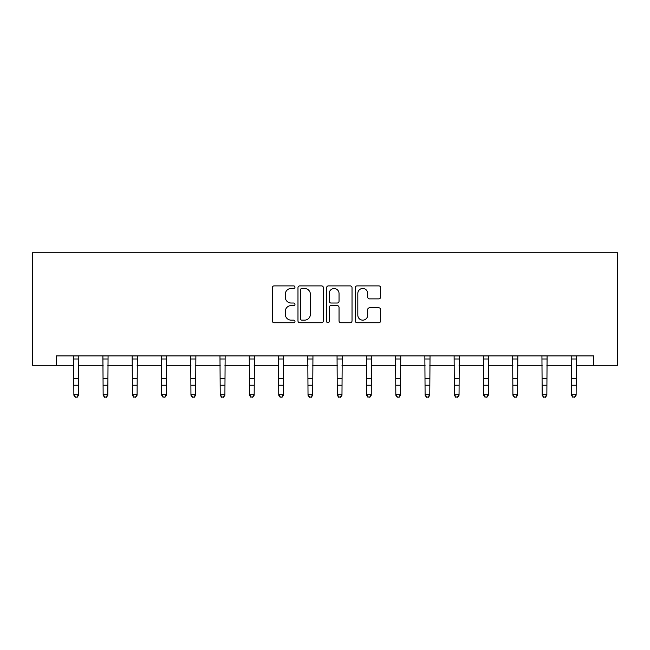 <?xml version="1.0" encoding="UTF-8"?>
<svg xmlns="http://www.w3.org/2000/svg" width="650" height="650" viewBox="0 0 650 650"><rect width="100%" height="100%" fill="white"/><g stroke="black" fill="none" stroke-linecap="round" stroke-linejoin="round"><path stroke-width="0.97" d="M294.978 287.186A1.292 1.292 0 0 0 293.694 285.894L274.121 285.894A1.844 1.844 0 0 0 272.285 287.739L272.285 320.889A1.844 1.844 0 0 0 274.121 322.725L293.694 322.725A1.292 1.292 0 0 0 294.978 321.441A1.292 1.292 0 0 0 293.694 320.149L291.159 320.149A5.891 5.891 0 0 1 285.269 314.259L285.269 311.496A5.891 5.891 0 0 1 291.159 305.598L293.694 305.598A1.292 1.292 0 0 0 294.978 304.314A1.292 1.292 0 0 0 293.694 303.022L291.159 303.022A5.891 5.891 0 0 1 285.269 297.131L285.269 294.369A5.891 5.891 0 0 1 291.159 288.47L293.694 288.47A1.292 1.292 0 0 0 294.978 287.186M378.82 298.878A1.844 1.844 0 0 0 380.664 297.034L380.664 287.739A1.844 1.844 0 0 0 378.82 285.894L357.094 285.894A1.844 1.844 0 0 0 355.249 287.739L355.249 320.889A1.844 1.844 0 0 0 357.094 322.725L378.82 322.725A1.844 1.844 0 0 0 380.664 320.889L380.664 309.652A1.844 1.844 0 0 0 378.82 307.808L369.525 307.808A1.844 1.844 0 0 0 367.681 309.652L367.681 315.226A4.924 4.924 0 0 1 362.757 320.149A4.924 4.924 0 0 1 357.825 315.226L357.825 293.402A4.924 4.924 0 0 1 362.757 288.47A4.924 4.924 0 0 1 367.681 293.402L367.681 297.034A1.844 1.844 0 0 0 369.525 298.878L378.82 298.878M56.331 365.292L56.331 355.908L593.669 355.908L593.669 365.292L617.5 365.292L617.5 252.72L32.5 252.72L32.5 365.292L73.873 365.292M323.391 287.739A1.844 1.844 0 0 0 321.547 285.894L299.812 285.894A1.844 1.844 0 0 0 297.976 287.739L297.976 320.889A1.844 1.844 0 0 0 299.812 322.725L321.547 322.725A1.844 1.844 0 0 0 323.391 320.889L323.391 287.739M328.453 285.894L350.188 285.894A1.844 1.844 0 0 1 352.024 287.739L352.024 320.889A1.844 1.844 0 0 1 350.188 322.725L340.884 322.725A1.844 1.844 0 0 1 339.04 320.889L339.04 307.442A1.844 1.844 0 0 0 337.204 305.598L331.029 305.598A1.844 1.844 0 0 0 329.192 307.442L329.192 321.441A1.292 1.292 0 0 1 327.901 322.725A1.292 1.292 0 0 1 326.609 321.441L326.609 287.739A1.844 1.844 0 0 1 328.453 285.894M78.561 365.292L103.139 365.292M107.827 365.292L132.405 365.292M137.101 365.292L161.679 365.292M166.368 365.292L190.946 365.292M195.634 365.292L220.212 365.292M224.908 365.292L249.486 365.292M254.174 365.292L278.752 365.292M283.441 365.292L308.019 365.292M312.707 365.292L337.293 365.292M341.981 365.292L366.559 365.292M371.248 365.292L395.826 365.292M400.514 365.292L425.092 365.292M429.788 365.292L454.366 365.292M459.054 365.292L483.632 365.292M488.321 365.292L512.899 365.292M517.595 365.292L542.173 365.292M546.861 365.292L571.439 365.292M576.128 365.292L593.669 365.292M301.844 288.47A1.292 1.292 0 0 0 300.552 289.762L300.552 318.858A1.292 1.292 0 0 0 301.844 320.149L304.509 320.149A5.891 5.891 0 0 0 310.408 314.259L310.408 294.369A5.891 5.891 0 0 0 304.509 288.47L301.844 288.47M339.04 293.491A4.924 4.924 0 0 0 334.116 288.567A4.924 4.924 0 0 0 329.192 293.491L329.192 301.178A1.844 1.844 0 0 0 331.029 303.022L337.204 303.022A1.844 1.844 0 0 0 339.04 301.178L339.04 293.491M73.629 355.908L73.873 394.176L78.561 394.176L78.561 395.216L77.155 397.28L75.278 396.866L77.155 397.28M77.155 396.866L78.561 394.176L78.796 355.908M75.278 397.28L73.873 395.216L73.873 394.176L75.278 396.866M102.903 355.908L103.139 394.176L107.827 394.176L107.827 395.216L106.421 397.28L104.544 396.866L106.421 397.28M106.421 396.866L107.827 394.176L108.071 355.908M104.544 397.28L103.139 395.216L103.139 394.176L104.544 396.866M132.169 355.908L132.405 394.176L137.101 394.176L137.101 395.216L135.688 397.28L133.819 396.866L135.688 397.28M135.688 396.866L137.101 394.176L137.337 355.908M133.819 397.28L132.405 395.216L132.405 394.176L133.819 396.866M161.436 355.908L161.679 394.176L166.368 394.176L166.368 395.216L164.962 397.28L163.085 396.866L164.962 397.28M164.962 396.866L166.368 394.176L166.603 355.908M163.085 397.28L161.679 395.216L161.679 394.176L163.085 396.866M190.71 355.908L190.946 394.176L195.634 394.176L195.634 395.216L194.228 397.28L192.351 396.866L194.228 397.28M194.228 396.866L195.634 394.176L195.877 355.908M192.351 397.28L190.946 395.216L190.946 394.176L192.351 396.866M219.976 355.908L220.212 394.176L224.908 394.176L224.908 395.216L223.494 397.28L221.618 396.866L223.494 397.28M223.494 396.866L224.908 394.176L225.144 355.908M221.618 397.28L220.212 395.216L220.212 394.176L221.618 396.866M249.243 355.908L249.486 394.176L254.174 394.176L254.174 395.216L252.769 397.28L250.892 396.866L252.769 397.28M252.769 396.866L254.174 394.176L254.41 355.908M250.892 397.28L249.486 395.216L249.486 394.176L250.892 396.866M278.517 355.908L278.752 394.176L283.441 394.176L283.441 395.216L282.035 397.28L280.158 396.866L282.035 397.28M282.035 396.866L283.441 394.176L283.676 355.908M280.158 397.28L278.752 395.216L278.752 394.176L280.158 396.866M307.783 355.908L308.019 394.176L312.707 394.176L312.707 395.216L311.301 397.28L309.424 396.866L311.301 397.28M311.301 396.866L312.707 394.176L312.951 355.908M309.424 397.28L308.019 395.216L308.019 394.176L309.424 396.866M337.049 355.908L337.293 394.176L341.981 394.176L341.981 395.216L340.576 397.28L338.699 396.866L340.576 397.28M340.576 396.866L341.981 394.176L342.217 355.908M338.699 397.28L337.293 395.216L337.293 394.176L338.699 396.866M366.324 355.908L366.559 394.176L371.248 394.176L371.248 395.216L369.842 397.28L367.965 396.866L369.842 397.28M369.842 396.866L371.248 394.176L371.483 355.908M367.965 397.28L366.559 395.216L366.559 394.176L367.965 396.866M395.59 355.908L395.826 394.176L400.514 394.176L400.514 395.216L399.108 397.28L397.231 396.866L399.108 397.28M399.108 396.866L400.514 394.176L400.757 355.908M397.231 397.28L395.826 395.216L395.826 394.176L397.231 396.866M424.856 355.908L425.092 394.176L429.788 394.176L429.788 395.216L428.382 397.28L426.506 396.866L428.382 397.28M428.382 396.866L429.788 394.176L430.024 355.908M426.506 397.28L425.092 395.216L425.092 394.176L426.506 396.866M454.122 355.908L454.366 394.176L459.054 394.176L459.054 395.216L457.649 397.28L455.772 396.866L457.649 397.28M457.649 396.866L459.054 394.176L459.29 355.908M455.772 397.28L454.366 395.216L454.366 394.176L455.772 396.866M483.397 355.908L483.632 394.176L488.321 394.176L488.321 395.216L486.915 397.28L485.038 396.866L486.915 397.28M486.915 396.866L488.321 394.176L488.564 355.908M485.038 397.28L483.632 395.216L483.632 394.176L485.038 396.866M512.663 355.908L512.899 394.176L517.595 394.176L517.595 395.216L516.181 397.28L514.312 396.866L516.181 397.28M516.181 396.866L517.595 394.176L517.831 355.908M514.312 397.28L512.899 395.216L512.899 394.176L514.312 396.866M541.929 355.908L542.173 394.176L546.861 394.176L546.861 395.216L545.456 397.28L543.579 396.866L545.456 397.28M545.456 396.866L546.861 394.176L547.097 355.908M543.579 397.28L542.173 395.216L542.173 394.176L543.579 396.866M571.204 355.908L571.439 394.176L576.128 394.176L576.128 395.216L574.722 397.28L572.845 396.866L574.722 397.28M574.722 396.866L576.128 394.176L576.371 355.908M572.845 397.28L571.439 395.216L571.439 394.176L572.845 396.866M78.78 355.948L73.645 355.948M78.561 378.796L73.873 378.796M78.561 385.231L73.873 385.231M78.561 358.995L73.873 358.995M108.054 355.948L102.919 355.948M107.827 378.796L103.139 378.796M107.827 385.231L103.139 385.231M107.827 358.995L103.139 358.995M137.321 355.948L132.186 355.948M137.101 378.796L132.405 378.796M137.101 385.231L132.405 385.231M137.101 358.995L132.405 358.995M166.587 355.948L161.452 355.948M166.368 378.796L161.679 378.796M166.368 385.231L161.679 385.231M166.368 358.995L161.679 358.995M195.861 355.948L190.726 355.948M195.634 378.796L190.946 378.796M195.634 385.231L190.946 385.231M195.634 358.995L190.946 358.995M225.127 355.948L219.993 355.948M224.908 378.796L220.212 378.796M224.908 385.231L220.212 385.231M224.908 358.995L220.212 358.995M254.394 355.948L249.259 355.948M254.174 378.796L249.486 378.796M254.174 385.231L249.486 385.231M254.174 358.995L249.486 358.995M283.668 355.948L278.525 355.948M283.441 378.796L278.752 378.796M283.441 385.231L278.752 385.231M283.441 358.995L278.752 358.995M312.934 355.948L307.799 355.948M312.707 378.796L308.019 378.796M312.707 385.231L308.019 385.231M312.707 358.995L308.019 358.995M342.201 355.948L337.066 355.948M341.981 378.796L337.293 378.796M341.981 385.231L337.293 385.231M341.981 358.995L337.293 358.995M371.475 355.948L366.332 355.948M371.248 378.796L366.559 378.796M371.248 385.231L366.559 385.231M371.248 358.995L366.559 358.995M400.741 355.948L395.606 355.948M400.514 378.796L395.826 378.796M400.514 385.231L395.826 385.231M400.514 358.995L395.826 358.995M430.007 355.948L424.872 355.948M429.788 378.796L425.092 378.796M429.788 385.231L425.092 385.231M429.788 358.995L425.092 358.995M459.274 355.948L454.139 355.948M459.054 378.796L454.366 378.796M459.054 385.231L454.366 385.231M459.054 358.995L454.366 358.995M488.548 355.948L483.413 355.948M488.321 378.796L483.632 378.796M488.321 385.231L483.632 385.231M488.321 358.995L483.632 358.995M517.814 355.948L512.679 355.948M517.595 378.796L512.899 378.796M517.595 385.231L512.899 385.231M517.595 358.995L512.899 358.995M547.081 355.948L541.946 355.948M546.861 378.796L542.173 378.796M546.861 385.231L542.173 385.231M546.861 358.995L542.173 358.995M576.355 355.948L571.22 355.948M576.128 378.796L571.439 378.796M576.128 385.231L571.439 385.231M576.128 358.995L571.439 358.995"/></g></svg>
